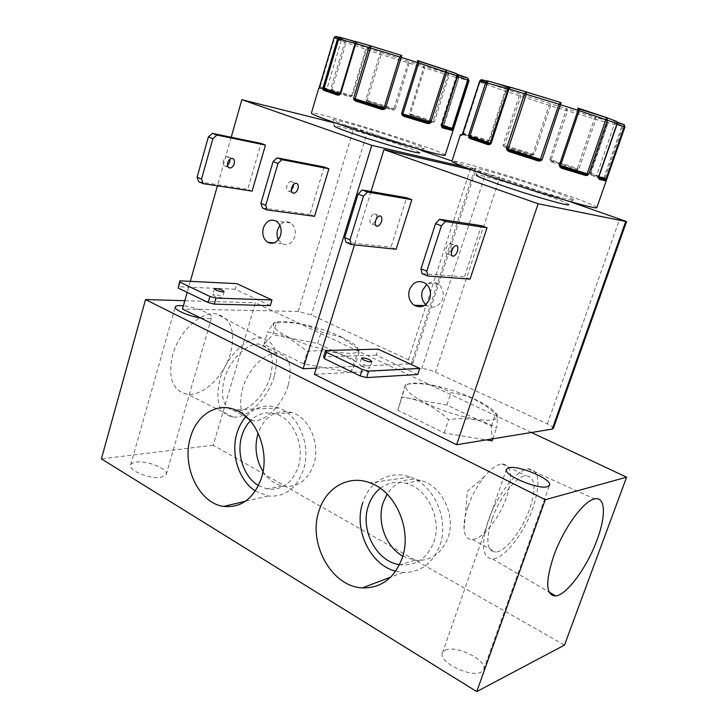 <?xml version="1.0" encoding="UTF-8"?>
<svg xmlns="http://www.w3.org/2000/svg" width="728" height="728" viewBox="0 0 728 728"><rect width="100%" height="100%" fill="white"/><g stroke="black" fill="none" stroke-linecap="round" stroke-linejoin="round"><path stroke-width="0.55" stroke-dasharray="3.64 2.73" d="M409.946 115.079L410.392 114.578L431.64 121.813L431.941 122.823L434.379 121.767L449.003 75.557L448.357 73.428L423.569 66.03L423.587 67.95L409.345 113.586L411.274 116.052L411.229 115.133L431.64 121.813L434.379 121.767L433.024 121.33L448.357 73.428L457.493 75.994L458.376 78.205L443.534 124.861L444.362 127.054L443.898 125.971L451.879 128.947L453.335 128.492L468.632 80.672L467.467 78.333C457.712 75.475 454.39 74.693 457.493 75.994L456.338 73.555M550.477 161.079L551.05 160.57L575.739 168.951L575.957 170.006L577.55 169.942L578.878 168.96L595.841 119.51L595.358 117.272L566.539 108.672L549.822 159.468L550.477 161.079L551.97 162.153L552.042 161.197L575.739 168.951L578.878 168.96L577.35 168.468L594.294 119.037L595.358 117.272L606.797 120.511L607.58 122.859L590.335 172.818L591.5 175.275L591.072 174.129L602.993 178.424L604.959 178.06L622.813 126.754L621.621 124.251C609.973 120.83 605.041 119.583 606.797 120.511L607.971 121.622L607.98 122.941L590.335 172.818L591.072 174.129L602.993 178.424L603.576 179.643L604.959 178.06L603.949 177.714L621.767 126.463L621.621 124.251L623.769 124.424M255.346 490.981L268.059 495.986C284.603 497.397 296.387 488.67 303.43 469.815C311.466 446.055 298.889 414.969 278.97 407.989C266.412 403.685 255.41 406.533 245.973 416.525M258.449 485.567L266.657 488.879C281.363 490.954 291.882 483.638 298.207 466.921C305.241 446.118 293.584 418.937 275.93 413.977C266.257 411.22 257.712 413.522 250.286 420.875M263.017 471.571C268.141 479.388 274.629 484.211 282.482 486.058C297.06 488.079 307.48 480.871 313.741 464.446C320.711 444.007 309.163 417.326 291.664 412.476C276.03 409.081 264.865 415.943 258.14 433.069M395.668 571.207L403.084 572.435C420.42 572.627 432.696 563.599 439.903 545.363C449.458 519.555 433.888 484.684 410.101 477.04C390.354 469.624 369.269 481.508 362.762 502.657M399.517 564.664L400.182 564.764C415.97 566.065 427.19 558.476 433.815 541.996C442.287 519.164 427.454 488.361 406.151 483.337C396.614 480.926 387.997 482.582 380.307 488.324M402.784 556.146L414.678 560.269C430.294 561.515 441.377 554.044 447.92 537.865C456.292 515.46 441.632 485.294 420.584 480.398C406.552 477.331 395.395 481.9 387.123 494.103M488.297 520.547C480.78 545.081 482.209 557.885 492.592 558.958C504.386 558.685 524.251 533.042 532.932 507.853C540.995 482.637 539.357 469.624 528.009 468.832C516.634 469.815 496.869 495.14 488.297 520.547M491.91 519.519C485.458 540.54 486.741 551.405 495.759 552.124C505.751 551.624 522.44 530.002 529.756 508.754C536.518 487.578 535.198 476.549 525.798 475.675C516.161 476.249 499.235 497.834 491.91 519.519M467.867 506.897C464.937 515.57 463.672 522.941 464.073 529.01C464.755 536.199 467.54 539.694 472.436 539.503C482.7 539.23 499.481 518.018 506.615 496.969C513.176 475.985 511.611 464.955 501.929 463.891C496.815 464.537 490.981 468.786 484.42 476.658C477.431 485.394 471.917 495.477 467.867 506.897M230.439 353.562C224.215 375.976 203.394 396.205 187.551 394.267C172.627 391.063 167.64 377.996 172.609 355.055C178.851 331.622 200.819 311.284 216.107 313.832C231.049 317.872 235.826 331.113 230.439 353.562M274.183 376.412C267.868 398.371 247.929 418.564 233.133 417.053C219.237 414.287 214.86 401.692 220.002 379.27C226.344 356.347 247.329 336.036 261.589 338.129C275.502 341.678 279.698 354.436 274.183 376.412M270.288 376.613C264.883 395.522 247.575 412.776 235.044 411.083C223.551 408.435 219.983 397.752 224.342 379.042C229.666 359.905 247.056 342.788 259.177 344.144C271.28 346.846 274.984 357.675 270.288 376.613M288.07 385.667C282.537 404.741 265.247 422.286 252.853 420.711C241.496 418.181 238.056 407.471 242.542 388.597C247.993 369.278 265.383 351.87 277.368 353.116C289.325 355.719 292.893 366.566 288.07 385.667M200.682 318.036L206.798 318.637C209.655 318.655 211.266 318.218 211.648 317.326C213.386 314.305 195.177 306.943 183.365 305.833M136.109 462.134C147.284 460.324 168.769 469.114 166.202 474.51L161.043 477.304C150.059 479.361 127.891 470.343 130.631 464.992C131.195 463.509 133.015 462.562 136.109 462.134M445.281 650.204C455.837 644.517 488.16 660.633 483.72 669.569L481.244 672.071C471.025 678.278 437.683 661.597 442.478 652.88L445.281 650.204M341.168 336.9C352.825 342.433 358.485 346.928 358.14 350.377C358.039 357.912 314.35 349.95 289.052 337.364C277.523 331.649 272.354 327.227 273.537 324.096C276.049 317.262 316.935 325.243 341.168 336.9M263.973 344.335L267.64 332.095L272.163 332.696L281.144 334.834L288.506 337.746L307.498 351.369C325.116 349.358 340.877 352.352 354.782 360.342L358.713 350.987L359.814 350.031L341.441 337.255L321.212 331.941C308.017 324.269 293.038 321.285 276.294 322.986L272.763 334.744L263.973 344.335L303.658 363.864L350.923 372.554L356.11 361.761L317.663 343.452L272.763 334.744M474.155 398.899C489.58 406.26 497.133 412.266 496.824 416.935C496.332 425.025 454.672 417.381 426.972 403.658C411.602 395.986 404.65 390.062 406.133 385.904C409.054 378.642 447.738 386.277 474.155 398.899M397.834 410.192L402.102 397.124C410.346 398.098 418.464 400.427 426.444 404.113C434.352 408.053 441.76 413.231 448.657 419.647C466.785 417.026 482.773 419.756 496.605 427.827L497.533 417.726C497.442 414.651 496.815 413.313 495.65 413.695L485.376 405.605L474.374 399.244C466.721 395.814 458.922 393.657 450.996 392.765C437.81 384.985 422.604 382.2 405.378 384.411L397.834 410.192L444.18 432.996L486.213 439.894M424.033 148.221L419.392 152.525C418.09 151.433 411.793 148.931 400.5 145.018C376.021 136.491 337.355 125.216 334.37 125.798L332.96 119.583C336.236 119.146 377.504 131.295 403.703 140.322C415.797 144.472 422.568 147.111 424.033 148.221C428.619 151.233 381.226 137.601 351.478 127.254C337.51 122.386 331.34 119.838 332.96 119.583M291.409 190.063L289.125 191.328C286.95 191.091 286.222 189.262 286.941 185.858C287.851 183.247 289.207 181.763 291.009 181.409L293.521 184.548M227.564 165.511L225.707 166.275C223.469 165.984 222.668 164.191 223.314 160.888C224.169 158.358 225.516 156.957 227.364 156.657L229.957 159.15M214.332 295.978L212.785 294.685C214.196 294.112 216.899 294.613 220.903 296.205L222.459 297.506C221.057 298.089 218.355 297.579 214.332 295.978M278.387 239.694L281.936 243.671C287.624 246.091 291.892 243.825 294.74 236.873C296.15 230.794 294.776 226.153 290.627 222.95C286.75 220.83 283.174 221.603 279.898 225.271M573.646 199.772L568.441 204.377C566.493 202.839 557.994 199.454 542.942 194.23C516.252 184.948 479.716 174.265 476.421 174.857L475.056 168.204C478.642 167.768 517.635 179.27 546.2 189.098C562.316 194.64 571.471 198.198 573.646 199.772C578.423 203.012 533.142 190.017 500.245 178.578C481.545 172.054 473.145 168.596 475.056 168.204M375.411 221.385L372.19 224.151C370.124 223.987 369.506 222.131 370.343 218.582C371.316 215.852 372.672 214.278 374.41 213.85C376.303 213.923 376.986 215.534 376.467 218.682M425.698 304.577L427.127 305.687C433.924 308.872 439.075 306.652 442.579 299.026C444.198 292.765 442.733 287.769 438.174 284.047C434.325 281.618 430.494 281.718 426.699 284.348M361.707 366.321L359.55 364.519C360.851 363.827 363.591 364.337 367.749 366.048L369.924 367.868C368.623 368.55 365.884 368.04 361.707 366.321M451.733 248.967C450.687 251.806 449.331 253.471 447.656 253.972C445.709 253.881 445.208 251.997 446.146 248.339C447.183 245.5 448.539 243.825 450.204 243.325C452.17 243.425 452.68 245.3 451.733 248.967M445.19 155.073C444.198 153.699 434.061 149.704 414.805 143.097C374.856 129.347 311.903 110.947 311.393 113.086M449.95 129.074L452.452 130.094L453.335 128.492L452.561 128.219L467.84 80.453L467.576 77.996M596.896 207.489C595.313 205.551 581.645 200.154 555.901 191.318C512.112 176.267 452.561 158.85 451.942 161.143M531.44 432.487L255.373 302.812L213.24 445.208L564.482 645.117M213.24 445.208L101.392 458.868M184.821 300.719L255.373 302.812M492.119 440.859L491.364 426.18L446.91 405.005L401.301 396.924M317.663 343.452L321.212 331.941M356.11 361.761L359.814 350.031M350.923 372.554L354.782 360.342M303.658 363.864L307.498 351.369M276.294 322.986C275.575 321.913 274.365 322.349 272.645 324.297L267.64 332.095M446.91 405.005L450.996 392.765M491.364 426.18L495.65 413.695M492.829 438.811L496.605 427.827M444.18 432.996L448.657 419.647M405.378 384.411L402.102 397.124M316.298 368.141L411.256 363.8L412.84 363.226C413.004 362.38 411.529 361.224 408.417 359.75L311.347 314.951L298.207 311.447L182.464 309.018M553.298 428.501C553.471 427.391 551.505 425.862 547.41 423.905L435.462 372.236C430.048 369.897 425.461 368.696 421.712 368.641L314.387 374.319M231.204 137.255L217.417 185.813M190.317 281.336L187.187 292.365M298.207 311.447L353.963 127.764L333.661 122.686M353.963 127.764L367.376 131.859L311.347 314.951M408.417 359.75L470.889 167.522L451.979 161.006M421.548 150.523L367.376 131.859M470.889 167.522L475.957 169.569L474.592 169.36L411.256 363.8M463.445 166.757L474.592 169.36M314.551 216.316L309.882 214.432L324.142 166.985M252.106 191.109L247.766 189.353L261.043 143.434M270.288 305.624L235.162 289.216L236.791 283.647M370.98 191.537L354.463 244.881M421.712 368.641L485.767 173.219L472.181 170.07M485.767 173.219L499.799 177.486L435.462 372.236M571.08 202.038L499.799 177.486M396.132 249.258L391.018 247.192L406.634 197.77M417.708 374.501L376.258 355.137L378.169 349.158M470.051 279.106L464.5 276.868L481.399 225.68M262.462 208.008L309.882 214.432M198.808 181.827L247.766 189.353M235.162 289.216L178.196 286.732M345.991 242.369L391.018 247.192M376.258 355.137L323.587 356.856M422.022 273.646L464.5 276.868M318.737 88.243L322.276 88.898L323.723 87.387L337.847 39.767L340.003 38.493C345.309 39.904 344.581 39.403 337.828 36.992M322.986 88.525L323.842 87.46L337.983 39.776L340.003 38.493L346.601 40.95L331.895 89.699L330.63 89.317L331.668 91.482L332.605 90.845L350.45 96.123L352.507 95.805L366.411 49.722L367.804 48.239L346.601 40.95L344.644 42.279L330.63 89.317L332.605 90.845L350.45 96.123L349.74 96.815L352.507 95.805L351.706 95.577L365.62 49.44L367.804 48.239L380.817 52.525L379.761 54.109L365.838 99.891L366.457 101.374L367.84 102.348L368.322 101.592L392.301 109.091L395.24 109.082L409.664 61.725L380.817 52.525L381.181 54.555L367.249 100.337L365.838 99.891L368.322 101.592L392.301 109.091L392.119 109.937L393.857 109.937L395.24 109.082L393.884 108.663L407.98 63.09L409.664 61.725L423.569 66.03L424.606 68.25L410.346 113.923L433.024 121.33L433.269 122.713M460.442 134.68L461.952 134.826L463.217 133.097L479.661 82.009L482.091 80.662C488.916 82.519 489.553 82.4 484.002 80.326M462.517 134.352L463.536 133.224L480.007 82.073L482.091 80.662L487.423 82.792L470.133 134.953L468.877 134.58L469.651 136.809L470.743 136.145L487.651 141.077L489.616 140.65L505.723 91.337L507.443 89.799L487.423 82.792L485.157 84.175L468.877 134.58L469.86 135.581L487.651 141.077L486.786 141.787L489.616 140.65L488.907 140.449L505.032 91.073L507.443 89.799L520.593 94.158L519.21 95.787L503.094 144.754L503.694 146.337L505.095 147.356L505.733 146.583L531.131 154.518L534.234 154.491L551.16 103.922L520.593 94.158L520.766 96.278L504.631 145.245L503.094 144.754L505.733 146.583L531.131 154.518L530.812 155.382L532.705 155.401L534.234 154.491L532.841 154.063L549.149 105.333L551.16 103.922L566.539 108.672L567.531 111.029L551.032 159.869L577.35 168.468L577.55 169.942M409.345 113.586L410.392 114.578L409.345 113.586M393.857 109.937L393.884 108.663L367.249 100.337L366.457 101.374M351.26 96.733L351.706 95.577L331.895 89.699L330.867 90.7M322.276 88.898L323.505 87.606M319.21 87.688L320.12 86.814L326.972 88.661C327.509 89.335 326.308 89.18 323.378 88.225L323.842 87.46L326.972 88.661L341.286 40.504L334.589 37.947L320.12 86.814L319.61 86.668M319.091 87.942L320.001 87.724C326.344 89.562 327.464 89.753 323.35 88.288L320.001 87.724L319.556 86.796M441.841 126.627L457.484 75.967L458.322 76.595L458.558 78.233L443.534 124.861L443.898 125.971L451.879 128.947L452.452 130.094M452.825 129.666L452.561 128.219L442.433 124.67L457.375 77.678L458.649 78.269L458.322 76.595L457.63 76.877L457.375 77.678L469.014 80.635M443.698 126.253L443.689 124.934L442.433 124.67L443.762 125.78L458.649 78.269L379.761 54.109L337.737 39.721L323.496 87.615M549.822 159.468L551.05 160.57L551.032 159.869L549.822 159.468M532.705 155.401L532.841 154.063L504.631 145.245L503.694 146.337M488.315 141.66L488.907 140.449L470.133 134.953L468.978 136.027M461.952 134.826L463.163 134.17L462.635 134.089L463.217 133.097M462.416 134.489L463.217 133.743L468.568 135.126C469.351 135.999 467.531 135.654 463.108 134.098L463.536 133.224L468.568 135.126L485.303 83.292L480.125 81.227L462.862 133.643M462.253 134.68L462.871 134.662C468.623 136.282 468.723 136.118 463.163 134.17L462.608 134.061M462.708 133.952L462.871 134.662L462.389 134.453M598.735 177.978L598.698 177.523M598.707 177.732C596.514 177.159 596.505 177.286 598.689 178.105L617.126 123.569L616.771 121.494M604.231 179.27L603.949 177.714L590.171 172.882L607.507 122.659L608.007 122.959L607.762 121.922L607.507 122.659L624.952 126.945M590.599 174.356L590.171 172.882L590.745 173.701M455.646 73.419L457.357 74.383M356.656 41.969L357.584 42.078M339.912 37.174L336.391 36.482L334.079 37.756M614.705 120.684C612.457 120.229 613.304 120.721 617.262 122.168M481.135 79.889L479.779 81.099M590.745 173.692L608.007 122.959L550.541 105.788L505.723 91.337L479.606 81.982L463.09 133.26M411.274 116.052L431.941 122.823M444.362 127.054L448.211 128.428M551.97 162.153L575.957 170.006M591.5 175.275L603.576 179.643M547.41 423.905L619.755 218.809M331.668 91.482L349.74 96.815M367.84 102.348L392.119 109.937M469.651 136.809L486.786 141.787M505.095 147.356L530.812 155.382M337.983 39.776L339.375 38.438L341.605 39.74L341.286 40.504L337.983 39.776M480.007 82.073L481.517 80.608C484.657 81.336 486.013 82.009 485.585 82.637L485.303 83.292L480.007 82.073M488.097 81.045L482.282 79.707M598.762 177.086L596.414 176.103L614.75 123.15L617.107 124.197M457.484 75.967L456.465 75.839L457.448 76.331M441.841 125.434L440.777 125.225L441.687 125.644M617.126 123.569L614.75 123.15L614.987 122.513C614.532 121.958 615.315 121.922 617.344 122.404M598.898 176.677L596.414 176.103L598.698 177.577M268.059 495.986L245.381 501.301M282.482 486.058L266.657 488.879M403.084 572.435L390.654 577.149M414.678 560.269L400.182 564.764M492.592 558.958L549.039 592.046M472.436 539.503L495.759 552.124M484.42 476.658L467.367 491.236L464.073 529.01M233.133 417.053L187.551 394.267M252.853 420.711L235.044 411.083M166.202 474.51L211.648 317.326M483.72 669.569L549.504 485.248M358.14 350.377L358.713 350.987M496.824 416.935L497.533 417.726M289.125 191.328L292.246 192.565M225.707 166.275L228.419 167.34M214.46 288.88L212.785 294.685M281.936 243.671L274.137 242.906M372.19 224.151L375.894 225.616M427.127 305.687L424.197 305.596M361.525 358.267L359.55 364.519M447.656 253.972L451.924 255.655M130.631 464.992L175.221 307.089M442.478 652.88L506.397 469.424M273.537 324.096L272.645 324.297M406.133 385.904L405.223 386.077M412.84 363.226L475.957 169.569M291.009 181.409L295.805 183.274M227.364 156.657L231.804 158.386M224.151 291.673L222.459 297.506M290.627 222.95L276.431 221.212M374.41 213.85L379.679 215.898M438.174 284.047L425.352 283.238M371.926 361.579L369.924 367.868M450.204 243.325L455.937 245.554M339.867 94.13L355.482 42.643M441.732 126.199L440.777 125.225L456.711 75.093L457.539 74.757M277.368 353.116L259.177 344.144M261.589 338.129L216.107 313.832M501.929 463.891L525.798 475.675M528.009 468.832L594.667 498.926M420.584 480.398L406.151 483.337M410.101 477.04L369.933 482.8M291.664 412.476L275.93 413.977M278.97 407.989L235.281 409.855"/><path stroke-width="1.09" d="M417.808 60.624L446.036 69.961L446.664 72.181L430.776 122.468L429.511 123.514L427.982 123.651L403.858 116.325L402.302 115.233L401.601 113.568L417.453 62.535L399.727 56.902L401.774 55.483L385.431 108.517L383.874 109.473L381.909 109.473L355.601 101.046L354.19 99.982L353.581 98.335L368.969 47.384L370.434 45.809L357.148 41.951L355.737 43.453L340.567 94.067L337.938 95.232L338.866 94.494L324.524 89.553L322.968 88.024L324.06 88.379L338.775 38.793L339.758 37.174L356.656 41.969M578.269 108.181L606.56 117.599L607.407 120.065L588.725 174.219L587.423 175.375L585.904 175.575L561.588 168.232L559.987 167.076L559.304 165.292L577.986 110.274L558.949 104.222L561.042 102.639L542.06 159.914L540.331 160.943L538.183 160.934L508.763 151.506L507.143 150.323L506.46 148.53L524.579 93.593L525.98 91.828L510.392 87.287L508.945 88.953L491.109 143.489L489.662 144.563L487.942 144.654L488.879 143.826L470.452 137.519L468.504 135.772L469.815 136.209L487.978 81.063L510.355 87.296M383.874 109.473L384.002 108.053L385.431 108.517L382.255 108.527L356.301 100.227L353.581 98.335L355.164 98.835L370.57 47.884L370.598 45.91L401.774 55.483M540.331 160.943L540.413 159.377L542.06 159.914L538.456 159.905L509.436 150.587L506.46 148.53L508.18 149.067L526.317 94.14L526.244 91.983L561.06 102.648M190.49 437.246C181.354 465.802 198.744 503.203 223.596 506.406C241.277 508.071 253.908 498.553 261.479 477.859C270.097 451.769 256.593 417.535 235.281 409.855C216.817 402.093 196.624 414.969 190.49 437.246M245.973 416.525C241.942 421.103 238.957 426.599 237.01 433.033C230.467 453.735 238.766 480.435 255.346 490.981M250.286 420.875C246.464 424.888 243.662 429.839 241.869 435.726C236.136 453.753 243.771 477.086 258.449 485.567M258.14 433.069L257.885 433.879C254.281 447.21 255.992 459.768 263.017 471.571M319.028 510.801C307.626 543.015 331.386 586.732 362.353 587.878C381.035 588.26 394.285 578.405 402.102 558.331C412.458 529.893 395.577 491.291 369.933 482.8C348.648 474.565 326.007 487.587 319.028 510.801M362.762 502.657C353.371 529.165 370.097 564.928 395.668 571.207M380.307 488.324C374.802 492.647 370.825 498.462 368.395 505.778C359.85 529.538 376.403 561.625 399.517 564.664M387.123 494.103L383.237 502.466C376.604 521.466 385.649 546.737 402.784 556.146M553.717 555.901C545.145 582.236 545.827 595.604 555.746 595.977C567.076 594.84 587.432 566.648 597.124 539.694C606.178 515.651 605.496 496.214 594.667 498.926C583.765 500.609 563.363 528.546 553.717 555.901M183.365 305.833L180.444 305.633C177.404 305.569 175.676 306.006 175.266 306.943C173.664 309.609 188.698 316.207 200.682 318.036M547.347 486.704L549.504 485.248C552.825 479.57 518.727 464.983 508.918 467.74L506.442 469.278C502.711 474.747 537.947 489.88 547.347 486.704M334.37 125.798C332.878 126.126 338.647 128.574 351.66 133.142C379.334 142.879 423.496 155.446 419.392 152.525M291.737 187.742C291.009 191.155 291.728 192.975 293.894 193.211C295.704 192.865 297.06 191.373 297.97 188.752C298.707 185.34 297.989 183.511 295.805 183.274C294.003 183.629 292.647 185.121 291.737 187.742M293.521 184.548L293.202 186.887L291.409 190.063M227.755 162.626C227.109 165.939 227.9 167.731 230.139 168.022C231.986 167.722 233.342 166.312 234.198 163.782C234.853 160.469 234.052 158.668 231.804 158.386C229.957 158.686 228.61 160.096 227.755 162.626M229.957 159.15L229.775 162.053L227.564 165.511M222.586 290.39C218.573 288.807 215.87 288.288 214.469 288.843L216.025 290.117C220.047 291.71 222.759 292.228 224.151 291.673L222.586 290.39M280.58 235.353C277.696 242.424 273.4 244.726 267.676 242.278C263.372 239.075 261.925 234.334 263.336 228.064C266.239 220.884 270.607 218.6 276.431 221.212C280.608 224.461 281.991 229.174 280.58 235.353M279.898 225.271L277.632 229.684C276.658 233.233 276.904 236.573 278.387 239.694M476.421 174.857C474.674 175.339 482.509 178.651 499.936 184.794C530.521 195.532 572.709 207.526 568.441 204.377M375.612 220.657C374.765 224.206 375.375 226.062 377.432 226.226C379.179 225.798 380.535 224.215 381.518 221.476C382.364 217.918 381.754 216.061 379.679 215.898C377.95 216.325 376.585 217.918 375.612 220.657M376.467 218.682L375.411 221.385M429.802 298.489C426.262 306.242 421.057 308.508 414.186 305.269C409.373 301.538 407.78 296.396 409.418 289.862C413.022 281.927 418.327 279.725 425.352 283.238C429.957 287.023 431.44 292.11 429.802 298.489M426.699 284.348L422.413 290.545C420.911 296.078 422.003 300.755 425.698 304.577M369.742 359.787C365.574 358.085 362.835 357.566 361.543 358.231L363.709 360.014C367.895 361.725 370.634 362.244 371.926 361.579L369.742 359.787M451.87 250.587C450.923 254.254 451.424 256.138 453.362 256.229C455.027 255.719 456.383 254.045 457.43 251.206C458.385 247.529 457.885 245.645 455.937 245.554C454.272 246.055 452.916 247.738 451.87 250.587M318.737 88.243L311.393 113.086C311.165 113.996 320.165 117.627 338.393 123.978C379.798 138.411 446.983 157.903 445.172 155.146L445.19 155.073M457.357 74.383L467.367 77.869L468.541 80.226L452.479 129.912L452.033 130.385L451.451 129.22L441.796 126.463M452.033 130.385L442.451 127.873L441.432 125.598L457.248 75.849L456.866 73.865L455.646 73.419M460.442 134.68L451.942 161.143C451.851 162.426 464.091 167.349 488.661 175.93C534.206 191.792 598.425 210.447 596.869 207.562L596.896 207.489M623.769 124.424L624.952 126.945L606.087 180.944L605.459 179.679L598.707 177.732M606.087 180.944L599.244 179.379L598.534 177.041L617.098 123.514L616.789 121.503L614.705 120.684M626.608 477.186L545.281 499.699L145.527 299.563L101.392 458.868L476.749 691.6L564.482 645.117L626.608 477.186L531.44 432.487M145.527 299.563L184.821 300.719M486.213 439.894L492.119 440.859L492.829 438.811M476.749 691.6L545.281 499.699M187.187 292.365L182.464 309.018L303.121 368.741L316.298 368.141M552.243 429.083L553.298 428.501L626.571 221.549L625.716 221.476L552.243 429.083L456.638 444.735L538.138 203.758L625.716 221.476M354.463 244.881L314.387 374.319L456.638 444.735M333.661 122.686L241.851 99.7L231.204 137.255M217.417 185.813L190.317 281.336M451.979 161.006L421.548 150.523M303.121 368.741L371.799 145.336L463.445 166.757M277.959 163.5L273.082 161.634L277.122 157.839L324.142 166.985L328.892 168.76L314.551 216.316L267.258 209.983L265.72 205.323L277.959 163.5L282 159.687L328.892 168.76M212.876 138.675L208.363 136.955L212.403 133.361L261.043 143.434L265.447 145.072L252.106 191.109L203.249 183.656L201.529 179.079L212.876 138.675L216.917 135.062L265.447 145.072M236.791 283.647L271.981 299.954L270.288 305.624L214.25 304.113L208.217 302.529L209.955 296.487L179.925 282.109L179.871 280.817L236.791 283.647M371.799 145.336L241.851 99.7M472.181 170.07L383.965 149.604L370.98 191.537M626.571 221.549L571.08 202.038M367.504 192.019L362.125 189.981L406.634 197.77L411.839 199.718L396.132 249.258L351.269 244.544L349.995 239.794L363.481 196.105L367.504 192.019L411.839 199.718M538.138 203.758L383.965 149.604M378.169 349.158L419.701 368.414L417.708 374.501L366.584 377.595L360.187 375.957L362.253 369.433L326.408 352.261L325.562 350.477L378.169 349.158M441.423 225.835L435.562 223.596L439.566 219.274L481.399 225.68L487.032 227.782L470.051 279.106L427.773 276.012L426.763 271.189L441.423 225.835L445.418 221.485L487.032 227.782M273.082 161.634L260.906 203.358L262.462 208.008L267.258 209.983M208.363 136.955L197.079 177.259L198.808 181.827L203.249 183.656M271.981 299.954L215.989 298.089L209.955 296.487M179.871 280.817L178.251 288.051L208.217 302.529M362.125 189.981L358.094 194.058L344.699 237.628L345.991 242.369L351.269 244.544M419.701 368.414L368.659 371.089L362.253 369.433M325.562 350.477L323.587 356.856L324.424 358.676L360.187 375.957M435.562 223.596L420.993 268.832L422.022 273.646L427.773 276.012M260.906 203.358L265.72 205.323M277.122 157.839L282 159.687M197.079 177.259L201.529 179.079M212.403 133.361L216.917 135.062M179.925 282.109L178.251 288.051M215.989 298.089L214.25 304.113M363.481 196.105L358.094 194.058M344.699 237.628L349.995 239.794M326.408 352.261L324.424 358.676M368.659 371.089L366.584 377.595M420.993 268.832L426.763 271.189M439.566 219.274L445.418 221.485M337.938 95.232L323.423 90.208L322.968 88.024L337.665 38.466L338.884 37.174L339.912 37.174M337.828 36.992L336.391 36.482L334.552 36.946L334.079 37.747L319.091 87.942M487.942 144.654L469.287 138.247L468.504 135.772L485.722 82.464L487.196 81.008L488.097 81.045M484.002 80.326L480.762 79.862L479.779 81.072L462.853 133.661L461.625 135.335L462.416 134.489M318.855 88.343L319.556 86.796M322.968 89.444L324.06 88.379L340.012 93.794M323.423 90.208L324.524 89.553L339.503 94.449M339.357 95.095L339.712 94.331L324.133 89.526L339.867 94.13M340.567 94.067L339.712 94.322L340.567 94.067M363.636 43.78L357.148 41.951L355.137 43.298L339.994 93.857L355.137 43.298L357.584 42.078M354.19 99.982L355.164 98.835L384.002 108.053L399.727 56.902L355.137 43.298M355.601 101.046L356.301 100.227L382.255 108.527L355.91 100.082L382.791 108.654L381.909 109.473M402.302 115.233L402.875 114.678L401.601 113.568L402.848 113.941L418.7 62.954L417.453 62.535L417.69 60.624L418.363 61.052L417.608 60.542M427.982 123.651L427.7 122.532L403.904 115.288L402.848 113.941L430.776 122.468L427.7 122.532L403.904 115.288L403.858 116.325M427.827 122.613L403.276 115.015L427.827 122.613M429.511 123.514L429.019 122.641L445.946 69.979L418.363 61.052L418.7 62.954L457.566 75.976L441.687 125.644M441.659 127.063L441.432 125.598L441.832 126.599M452.479 129.912L452.134 129.12L441.914 126.69M442.451 127.873L442.224 126.854L452.015 129.748L441.732 126.199M453.034 128.683L452.134 129.12L452.206 128.447L453.034 128.683M462.171 134.917L460.46 134.644L461.625 135.335M468.595 137.346L469.815 136.209L491.109 143.489L488.879 143.826L470.452 137.519L469.287 138.247M489.662 144.563L508.381 88.143C507.698 86.878 500.891 84.521 487.978 81.063L480.762 79.862L479.725 81.072L462.244 134.689M510.455 87.315L508.362 88.179L510.683 87.296M507.143 150.323L508.18 149.067L540.413 159.377L558.949 104.222L508.945 88.953L479.779 81.072M508.763 151.506L509.436 150.587L538.456 159.869L508.945 150.396M538.183 160.934L538.456 159.905L539.029 160.014L508.945 150.405M559.987 167.076L560.542 166.448L559.304 165.292L560.505 165.647L579.179 110.683L577.986 110.274L578.105 108.163L579.042 108.936L577.932 108.044M585.904 175.575L585.53 174.338L561.534 167.076L560.505 165.647L588.725 174.219L585.53 174.338L561.534 167.076L561.588 168.232M585.721 174.456L560.706 166.63L585.721 174.456M587.423 175.375L586.895 174.429L606.533 117.645L579.042 108.936L579.179 110.683L617.308 123.605L598.762 177.086M598.616 178.569L598.735 177.978M599.244 179.379L598.762 178.132L605.66 179.689L606.133 180.79L599.053 178.342L598.689 177.377M606.351 180.353L606.051 179.516L598.698 177.577M596.869 207.562L606.824 178.997L606.051 179.516L606.106 178.788L606.824 178.988L624.952 126.945L624.251 126.681L606.106 178.788L598.898 176.677M370.479 45.828L401.647 55.455M446.036 69.961L456.866 73.865L457.484 75.967M467.576 77.996L467.722 79.934L452.206 128.447L441.841 125.434M617.262 122.168L624.033 124.588L624.251 126.681L617.107 124.197M526.044 91.846L560.933 102.612M482.282 79.707L481.135 79.889M606.56 117.599L616.789 121.503L617.126 123.569M616.771 121.494L606.697 117.645M370.379 45.791L363.7 43.798M525.935 91.81L518.109 89.48M448.211 128.428L449.95 129.074M469.014 80.635L457.448 76.331M355.109 43.398L334.07 37.747L319.601 86.668M456.338 73.555L446.118 69.988M518.045 89.462L510.756 87.324M339.63 94.367L339.994 93.867M245.381 501.301L223.596 506.406M390.654 577.149L362.353 587.878M549.039 592.046L555.746 595.977M292.246 192.565L293.894 193.211M228.419 167.34L230.139 168.022M274.137 242.906L267.676 242.278M375.894 225.616L377.432 226.226M424.197 305.596L414.186 305.269M451.924 255.655L453.362 256.229M457.539 74.757L467.585 77.996L469.032 80.59L445.172 155.146M334.07 37.747L334.552 36.946L339.758 37.174C351.997 40.622 357.239 42.452 355.482 42.643M470.151 137.392L488.715 143.816L490.126 143.516L470.151 137.392M624.952 126.945L624.033 124.588L617.344 122.404"/></g></svg>
